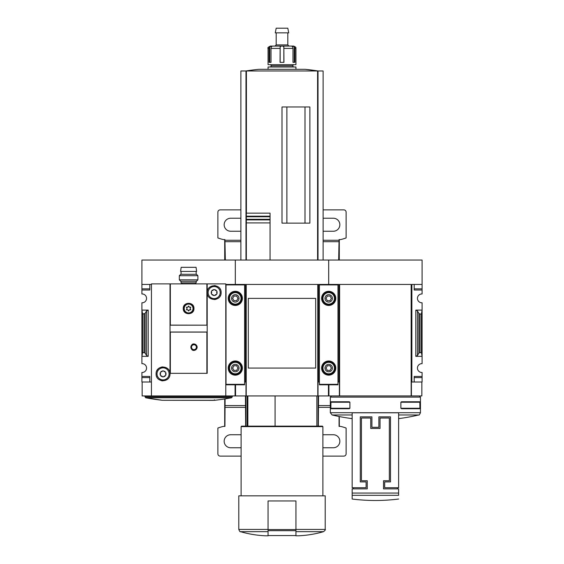<?xml version="1.0" encoding="UTF-8"?>
<svg xmlns="http://www.w3.org/2000/svg" width="564" height="564" viewBox="0 0 564 564"><rect width="100%" height="100%" fill="white"/><g stroke="black" fill="none" stroke-linecap="round" stroke-linejoin="round"><path stroke-width="0.85" d="M141.917 288.853L141.917 290.016L149.812 290.016L149.812 284.439L149.812 288.853L141.917 288.853L141.917 260.046L235.308 260.046L235.308 284.439L235.308 260.046L328.692 260.046L328.692 284.439L328.692 260.046L422.084 260.046L422.084 293.971A4.413 4.413 0 0 0 417.438 298.377A4.413 4.413 0 0 0 422.084 302.783L422.084 310.108L415.809 310.108L417.48 310.983L418.918 313.464L419.961 314.007L421.386 314.007L422.084 310.108L422.084 363.66A4.413 4.413 0 0 0 417.438 368.073A4.413 4.413 0 0 0 422.084 372.48L422.084 382.011L414.188 382.011L414.188 377.598L422.084 377.598M353.318 488.875L353.318 487.712M397.458 487.712L397.458 488.875M384.683 487.712L384.683 481.903L390.492 481.903L390.492 416.859L378.874 416.859L378.874 427.308L371.902 427.308L371.902 416.859L360.29 416.859L360.29 481.903L366.099 481.903L366.099 487.712L352.155 487.712L352.155 412.792L398.621 412.792L398.621 487.712L384.683 487.712M330.321 397.112L420.455 397.112L420.455 412.707L330.321 412.707L330.321 397.112L331.484 395.949M419.912 408.258L419.842 408.724L401.54 408.724L400.877 408.258L419.912 408.258L419.842 401.758L401.54 401.758L400.877 402.224L419.912 402.224M400.877 408.258L400.877 402.224M330.864 408.258L330.941 408.724L349.236 408.724L349.906 408.258L349.906 402.224L349.236 401.758L330.941 401.758L330.864 408.258L349.906 408.258M422.084 284.439L411.861 284.439L411.861 382.011L411.396 382.011L411.396 395.949L411.163 284.439L411.163 395.949L328.925 395.949L328.925 384.796M328.459 384.796L328.459 395.949L318.011 395.949L318.011 382.011L318.47 382.011L318.47 284.439L338.915 284.439L338.915 382.011L339.38 382.011L339.38 395.949M411.861 382.011L414.188 382.011L414.188 376.435L422.084 376.435M417.48 355.461L415.809 356.342L422.084 356.342L421.386 352.444L418.918 352.986L417.48 355.461L417.48 310.983M422.084 288.853L414.188 288.853L414.188 284.439L414.188 290.016L422.084 290.016M337.984 382.011L338.915 382.011M421.851 382.011L421.851 395.949L411.396 395.949M411.163 284.439L339.613 284.439L339.613 395.949M421.386 352.444L421.386 314.007M352.155 414.97L332.104 414.97L330.321 412.707M398.621 495.319L398.621 488.875L383.52 488.875L383.52 480.739L389.329 480.739L389.329 418.016L380.037 418.016L380.037 428.471L370.745 428.471L370.745 418.016L361.454 418.016L361.454 480.739L367.256 480.739L367.256 488.875L352.155 488.875L352.155 499.034L352.155 495.319L398.621 495.319M349.906 402.224L330.864 402.224M315.685 358.711L315.685 368.073L248.315 368.073L248.315 298.377L315.685 298.377L315.685 307.761M247.843 426.151L247.843 395.949M295.938 535.8L298.264 535.8L295.938 535.8L295.938 535.363M225.783 284.439L245.53 284.439L245.53 382.011L245.989 382.011L245.989 395.949L235.541 395.949L235.541 384.796M318.011 395.949L245.989 395.949M318.47 382.011L319.4 382.011M244.6 382.011L245.53 382.011M246.221 395.949L246.221 284.439L317.779 284.439L317.779 395.949M315.685 298.377L315.685 368.073L315.685 298.377M304.997 223.132L304.997 106.977M286.879 223.132L286.879 106.977M270.057 219.875L270.057 222.921L270.057 219.304L270.057 219.875L246.341 219.875L246.341 260.046L246.341 213.143L270.057 213.143L270.057 216.759L270.057 213.143M246.341 219.304L270.057 219.304L270.057 216.759L246.341 216.759M270.057 260.046L270.057 222.921L246.341 222.921M270.057 216.188L246.341 216.188L246.341 213.143M245.989 260.046L245.989 70.965L240.884 70.965L240.884 260.046M323.116 260.046L323.116 70.965L245.989 70.965A232.312 232.312 0 0 1 258.798 69.316L305.202 69.316L318.033 70.965A232.312 232.312 0 0 0 305.202 69.316M318.011 260.046L318.011 70.965M309.876 223.132L309.876 106.977L282 106.977L282 223.132L309.876 223.132M268.062 535.363L268.062 535.8L265.736 535.8L268.062 535.8L268.062 500.952L295.938 500.952L295.938 535.567L268.062 535.567M268.062 531.662L240.461 531.662C240.179 532.092 239.622 531.351 238.791 529.427L238.791 495.841L325.209 495.841L325.209 529.427C325.71 529.575 325.153 530.322 323.539 531.662C315.283 534.073 306.858 535.455 298.264 535.8M241.11 495.841L241.11 426.617L322.89 426.617L322.89 495.841M241.11 426.617L241.575 426.151L322.425 426.151L322.89 426.617M275.084 426.151L275.084 395.949M269.077 48.412A2.326 2.157 90 0 1 269.74 46.734L271.651 46.086L272.264 46.086L271.58 46.734A2.326 1.833 -90 0 0 271.016 48.412L271.016 62.35L269.077 62.35L269.077 48.412L268.062 48.412L268.062 64.67L295.938 64.67L295.938 48.412C295.254 47.707 297.362 47.764 293.618 46.086L292.349 46.086L294.26 46.734L294.26 62.35L292.984 62.35L294.923 62.35L294.923 48.412A2.326 2.157 -90 0 0 294.26 46.734M292.984 62.35L292.984 48.412A2.326 1.833 90 0 0 292.42 46.734L291.736 46.086L292.349 46.086L291.708 46.093M272.292 46.093L281.387 46.086L280.16 46.734L280.061 62.35L283.939 62.35L283.84 46.734L283.84 62.35M268.062 48.412C267.421 47.912 268.196 47.136 270.382 46.086L272.264 46.086M275.028 46.086L276.191 44.93L287.809 44.93L288.972 46.086L281.387 46.086L291.736 46.086M282.613 46.086L283.84 46.734M268.062 69.316L268.062 66.996L295.938 66.996L295.938 69.316M270.382 66.996L271.545 65.833L292.455 65.833L293.618 66.996M292.455 65.833L293.618 64.67M287.809 44.93L287.809 32.846M275.274 32.846L288.726 32.846L287.809 28.2L276.191 28.2L275.274 32.846M271.016 62.35L269.74 62.35L269.74 46.734M318.11 395.949L318.089 426.151M318.547 395.949L318.329 426.151M322.89 456.114L343.793 456.114A2.326 2.326 0 0 0 346.12 453.794L346.12 428.048A51.105 51.105 0 0 0 340.55 426.384L339.063 426.384L339.063 416.493M339.302 426.384L339.281 416.542M339.281 260.046L339.302 239.601M338.668 260.046L339.063 239.601L340.55 239.601A51.105 51.105 0 0 0 346.12 237.938L346.12 212.191A2.326 2.326 0 0 0 343.793 209.864L323.116 209.864M328.925 386.192L328.459 386.192M328.925 385.416L328.459 385.416M323.116 231.177A6.507 6.507 0 0 0 324.046 231.24L333.338 231.24A6.507 6.507 0 0 0 339.845 224.733A6.507 6.507 0 0 0 333.338 218.233L324.046 218.233A6.507 6.507 0 0 0 323.116 218.296M322.89 447.647A6.507 6.507 0 0 0 324.046 447.753L333.338 447.753A6.507 6.507 0 0 0 339.845 441.252A6.507 6.507 0 0 0 333.338 434.745L324.046 434.745A6.507 6.507 0 0 0 322.89 434.851M319.4 284.439L319.4 384.796L337.984 384.796L337.984 284.439M335.777 298.377A7.085 7.085 0 0 1 325.153 304.511A7.085 7.085 0 0 1 325.153 292.244A7.085 7.085 0 0 1 335.777 298.377M335.777 368.073A7.085 7.085 0 0 1 325.153 374.207A7.085 7.085 0 0 1 325.153 361.933A7.085 7.085 0 0 1 335.777 368.073M332.415 368.073A3.715 3.715 0 0 1 326.838 371.288A3.715 3.715 0 0 1 326.838 364.852A3.715 3.715 0 0 1 332.415 368.073M326.013 368.073L327.353 370.393L330.039 370.393L331.378 368.073L330.039 365.747L327.353 365.747L326.013 368.073M335.199 368.073A6.507 6.507 0 0 1 325.442 373.706A6.507 6.507 0 0 1 325.442 362.44A6.507 6.507 0 0 1 335.199 368.073M332.415 298.377A3.715 3.715 0 0 1 326.838 301.599A3.715 3.715 0 0 1 326.838 295.162A3.715 3.715 0 0 1 332.415 298.377M326.013 298.377L327.353 300.704L330.039 300.704L331.378 298.377L330.039 296.058L327.353 296.058L326.013 298.377M335.199 298.377A6.507 6.507 0 0 1 325.442 304.01A6.507 6.507 0 0 1 325.442 292.744A6.507 6.507 0 0 1 335.199 298.377M141.917 290.016L141.917 293.971A4.413 4.413 0 0 1 146.562 298.377A4.413 4.413 0 0 1 141.917 302.783L141.917 356.342L148.191 356.342L146.52 355.461L145.082 352.986L142.614 352.444L141.917 356.342L141.917 363.66A4.413 4.413 0 0 1 146.562 368.073A4.413 4.413 0 0 1 141.917 372.48L141.917 382.011L151.441 382.011M141.917 284.439L151.441 284.439M148.191 310.108L141.917 310.108L142.614 314.007L145.082 313.464L146.52 310.983L148.191 310.108L148.191 356.342M141.917 376.435L149.812 376.435L149.812 382.011L149.812 377.598L141.917 377.598M235.075 384.796L235.075 395.949L142.149 395.949L142.149 382.011M142.614 352.444L142.614 314.007M162.305 400.278L214.912 400.278A232.312 232.312 0 0 0 231.529 397.775L145.695 397.775A232.312 232.312 0 0 0 162.305 400.278L145.695 397.775L144.934 395.949M214.912 400.278L162.362 400.278L213.234 400.362L214.863 400.278L214.398 399.82M207.192 373.319L207.192 332.083L207.192 373.319L170.025 373.319L170.025 332.083L207.192 332.083L207.192 325.174L170.025 325.174L170.025 332.027L207.192 332.027M195.793 349.8C197.59 348.058 197.59 346.317 195.793 344.576C189.56 341.008 189.56 353.36 195.793 349.8M188.884 310.771L188.665 310.947A2.439 2.439 0 0 1 188.552 310.947L188.334 310.771M187.875 309.96L188.235 310.397A0.698 0.698 0 0 0 187.875 309.96A1.629 1.629 0 0 1 187.72 309.869L187.163 309.777A0.698 0.698 0 0 1 187.72 309.869M186.783 309.876L186.529 309.777A2.439 2.439 0 0 1 186.472 309.678L186.508 309.403M186.987 308.6L186.783 309.128A0.698 0.698 0 0 0 186.987 308.6A1.629 1.629 0 0 1 186.987 308.416L186.783 307.888A0.698 0.698 0 0 1 186.987 308.416M186.508 307.613L186.472 307.338A2.439 2.439 0 0 1 186.529 307.239L186.783 307.133M187.72 307.147L187.163 307.232A0.698 0.698 0 0 0 187.72 307.147A1.629 1.629 0 0 1 187.875 307.056L188.235 306.612A0.698 0.698 0 0 1 187.875 307.056M188.334 306.238L188.552 306.069A2.439 2.439 0 0 1 188.665 306.069L188.884 306.238M189.342 307.056L188.989 306.612A0.698 0.698 0 0 0 189.342 307.056A1.629 1.629 0 0 1 189.497 307.147L190.061 307.232A0.698 0.698 0 0 1 189.497 307.147M190.435 307.133L190.695 307.239A2.439 2.439 0 0 1 190.752 307.338L190.71 307.613M190.237 308.416L190.435 307.888A0.698 0.698 0 0 0 190.237 308.416A1.629 1.629 0 0 1 190.237 308.6L190.435 309.128A0.698 0.698 0 0 1 190.237 308.6M190.71 309.403L190.752 309.678A2.439 2.439 0 0 1 190.695 309.777L190.435 309.876M189.497 309.869L190.061 309.777A0.698 0.698 0 0 0 189.497 309.869A1.629 1.629 0 0 1 189.342 309.96L188.989 310.397A0.698 0.698 0 0 1 189.342 309.96M207.192 325.174L170.025 325.118L170.025 283.882L151.441 283.882L151.441 395.949M225.783 395.949L225.783 283.882L207.192 283.882L207.192 325.118L207.192 283.882L170.025 283.882L170.025 325.174M183.265 308.508C182.947 315.396 194.27 315.396 193.953 308.508C194.284 301.627 182.955 301.606 183.265 308.508L183.265 308.508M170.025 373.319L170.025 332.027M157.018 373.876A6.035 6.035 0 0 0 163.511 379.896A6.035 6.035 0 0 0 169.024 372.973A6.035 6.035 0 0 0 161.706 367.996A6.035 6.035 0 0 0 157.018 373.876M162.376 370.929L163.736 370.929L165.273 371.817L165.95 372.994L165.95 374.764L165.273 375.941L163.736 376.83L162.376 376.83L160.839 375.941L160.162 374.764L160.162 372.994L160.839 371.817L162.376 370.929A1.22 1.22 0 0 1 161.826 371.69M208.13 292.568A6.035 6.035 0 0 0 215.518 298.455A6.035 6.035 0 0 0 220.129 291.666A6.035 6.035 0 0 0 213.714 286.554A6.035 6.035 0 0 0 208.13 292.568M214.842 295.522L213.488 295.522L211.951 294.634L211.274 293.456L211.274 291.68L211.951 290.509L213.488 289.621L214.842 289.621L216.379 290.509L217.055 291.68L217.055 293.456L216.379 294.634L214.842 295.522A1.22 1.22 0 0 1 216.379 294.634M207.192 292.568C207.08 301.684 221.391 301.564 221.137 292.582C221.412 283.579 207.073 283.445 207.192 292.568L207.192 292.568M209.336 297.595A6.972 6.972 0 0 0 210.062 298.208M214.242 299.54A6.972 6.972 0 0 0 216.125 299.258M220.052 296.304A6.972 6.972 0 0 0 220.573 295.31M220.58 289.847A6.972 6.972 0 0 0 220.221 289.128M215.659 285.765A6.972 6.972 0 0 0 214.249 285.603M210.351 286.738A6.972 6.972 0 0 0 209.336 287.541M156.087 373.876C155.826 382.878 170.138 382.991 170.025 373.883C170.152 364.774 155.812 364.873 156.087 373.876L156.087 373.876M156.644 376.611A6.972 6.972 0 0 0 156.94 377.217M161.177 380.587A6.972 6.972 0 0 0 162.975 380.848M167.007 379.621A6.972 6.972 0 0 0 167.882 378.902M167.889 368.863A6.972 6.972 0 0 0 167.275 368.334M162.975 366.91A6.972 6.972 0 0 0 161.107 367.192M158.181 368.898A6.972 6.972 0 0 0 156.651 371.14M211.274 291.68A1.22 1.22 0 0 1 211.655 292.54M211.655 292.568A1.22 1.22 0 0 1 211.274 293.456M211.951 294.634A1.22 1.22 0 0 1 212.889 294.732M212.91 294.746A1.22 1.22 0 0 1 213.488 295.522M217.055 293.456A1.22 1.22 0 0 1 216.675 292.596M216.675 292.575A1.22 1.22 0 0 1 217.055 291.68M216.379 290.509A1.22 1.22 0 0 1 215.441 290.411M215.42 290.397A1.22 1.22 0 0 1 214.842 289.621M213.488 289.621A1.22 1.22 0 0 1 212.931 290.382M212.91 290.397A1.22 1.22 0 0 1 211.951 290.509M160.162 372.994A1.22 1.22 0 0 1 160.162 374.764M160.839 375.941A1.22 1.22 0 0 1 161.776 376.04M161.797 376.054A1.22 1.22 0 0 1 162.376 376.83M163.736 376.83A1.22 1.22 0 0 1 164.286 376.068M164.307 376.054A1.22 1.22 0 0 1 165.273 375.941M165.95 374.764A1.22 1.22 0 0 1 165.95 372.994M165.273 371.817A1.22 1.22 0 0 1 164.335 371.718M164.314 371.704A1.22 1.22 0 0 1 163.736 370.929M161.805 371.704A1.22 1.22 0 0 1 160.839 371.817M183.73 308.508A4.879 4.879 0 0 0 191.048 312.731A4.879 4.879 0 0 0 191.048 304.285A4.879 4.879 0 0 0 183.73 308.508M190.879 347.184A3.081 3.081 0 0 0 195.496 349.849A3.081 3.081 0 0 0 195.496 344.519A3.081 3.081 0 0 0 190.879 347.184A3.081 3.081 0 0 0 195.496 349.849A3.081 3.081 0 0 0 195.496 344.519A3.081 3.081 0 0 0 190.879 347.184M191.506 347.184A2.453 2.453 0 0 0 193.953 349.638A2.453 2.453 0 0 0 196.406 347.184A2.453 2.453 0 0 0 193.953 344.738A2.453 2.453 0 0 0 191.506 347.184M181.058 281.26L181.058 282.881L196.159 282.881L196.159 281.26M179.317 279.829L180.741 281.26L196.476 281.26L197.901 279.829L197.901 275.711L179.317 275.711L179.317 279.829L197.901 279.829M179.317 275.711L180.741 274.287L196.476 274.287L197.901 275.711M188.609 271.432L196.624 271.432L196.061 267.315L181.157 267.315L180.593 271.432L188.609 271.432M240.884 209.864L220.207 209.864A2.326 2.326 0 0 0 217.88 212.191L217.88 237.938A51.105 51.105 0 0 0 223.45 239.601L224.937 239.601L225.332 260.046M224.698 239.601L224.719 260.046M224.719 398.952L224.698 426.384M225.092 398.889L224.937 426.384L223.45 426.384A51.105 51.105 0 0 0 217.88 428.048L217.88 453.794A2.326 2.326 0 0 0 220.207 456.114L241.11 456.114M245.671 426.151L245.453 395.949M245.911 426.151L245.89 395.949M235.541 386.192L235.075 386.192M235.541 385.416L235.075 385.416M240.884 218.296A6.507 6.507 0 0 0 239.954 218.233L230.662 218.233A6.507 6.507 0 0 0 224.155 224.733A6.507 6.507 0 0 0 230.662 231.24L239.954 231.24A6.507 6.507 0 0 0 240.884 231.177M241.11 434.851A6.507 6.507 0 0 0 239.954 434.745L230.662 434.745A6.507 6.507 0 0 0 224.155 441.252A6.507 6.507 0 0 0 230.662 447.753L239.954 447.753A6.507 6.507 0 0 0 241.11 447.647M226.016 284.439L226.016 384.796L244.6 384.796L244.6 284.439M242.393 298.377A7.085 7.085 0 0 1 231.762 304.511A7.085 7.085 0 0 1 231.762 292.244A7.085 7.085 0 0 1 242.393 298.377M242.393 368.073A7.085 7.085 0 0 1 231.762 374.207A7.085 7.085 0 0 1 231.762 361.933A7.085 7.085 0 0 1 242.393 368.073M239.023 368.073A3.715 3.715 0 0 1 233.447 371.288A3.715 3.715 0 0 1 233.447 364.852A3.715 3.715 0 0 1 239.023 368.073M232.622 368.073L233.961 370.393L236.647 370.393L237.987 368.073L236.647 365.747L233.961 365.747L232.622 368.073M241.808 368.073A6.507 6.507 0 0 1 232.051 373.706A6.507 6.507 0 0 1 232.051 362.44A6.507 6.507 0 0 1 241.808 368.073M239.023 298.377A3.715 3.715 0 0 1 233.447 301.599A3.715 3.715 0 0 1 233.447 295.162A3.715 3.715 0 0 1 239.023 298.377M232.622 298.377L233.961 300.704L236.647 300.704L237.987 298.377L236.647 296.058L233.961 296.058L232.622 298.377M241.808 298.377A6.507 6.507 0 0 1 232.051 304.01A6.507 6.507 0 0 1 232.051 292.744A6.507 6.507 0 0 1 241.808 298.377M415.809 356.342L415.809 310.108M418.918 352.986L418.918 313.464M419.961 352.444L419.961 314.007M398.621 414.97L418.678 414.97C418.939 415.464 419.531 414.709 420.455 412.707M352.155 493.063L398.621 493.063M295.938 531.662L323.539 531.662M295.938 529.427L325.209 529.427M317.588 260.046L317.588 70.965M246.412 213.143L246.412 70.965M238.791 529.427L268.062 529.427M295.938 529.554L268.062 529.554M295.938 530.689L268.062 530.689M294.923 48.412L295.938 48.412M283.939 48.412L292.984 48.412M271.016 48.412L280.061 48.412M280.16 46.734L280.16 62.35M330.321 405.572L318.343 405.572M330.321 407.356L318.329 407.356M328.925 386.735L328.459 386.735M339.049 241.688L323.116 241.688M339.063 240.264L323.116 240.264M319.4 384.331L337.984 384.331M319.4 284.905L337.984 284.905M334.438 368.073A5.739 5.739 0 0 1 325.823 373.044A5.739 5.739 0 0 1 325.823 363.103A5.739 5.739 0 0 1 334.438 368.073M334.438 298.377A5.739 5.739 0 0 1 325.823 303.347A5.739 5.739 0 0 1 325.823 293.407A5.739 5.739 0 0 1 334.438 298.377M144.039 352.444L144.039 314.007M145.082 352.986L145.082 313.464M146.52 355.461L146.52 310.983M144.934 396.859L232.283 396.859L232.283 395.949M170.335 373.319L170.335 332.083M206.882 373.319L206.882 332.083M184.195 308.508A4.42 4.42 0 0 0 188.714 312.921A4.42 4.42 0 0 0 193.029 308.438A4.42 4.42 0 0 0 188.573 304.088A4.42 4.42 0 0 0 184.195 308.508M206.882 325.118L206.882 283.882M170.335 325.118L170.335 283.882M191.344 347.184A2.616 2.616 0 0 0 195.264 349.447A2.616 2.616 0 0 0 195.264 344.921A2.616 2.616 0 0 0 191.344 347.184M245.657 405.572L224.958 405.572M245.671 407.356L224.937 407.356M235.541 386.735L235.075 386.735M240.884 241.688L224.951 241.688M240.884 240.264L224.937 240.264M226.016 384.331L244.6 384.331M226.016 284.905L244.6 284.905M241.047 368.073A5.739 5.739 0 0 1 232.438 373.044A5.739 5.739 0 0 1 232.438 363.103A5.739 5.739 0 0 1 241.047 368.073M241.047 298.377A5.739 5.739 0 0 1 232.438 303.347A5.739 5.739 0 0 1 232.438 293.407A5.739 5.739 0 0 1 241.047 298.377M332.104 414.97A185.852 185.852 0 0 0 352.155 418.622M398.621 418.622A185.852 185.852 0 0 0 418.678 414.97M419.299 395.949L420.455 397.112M352.155 499.034A185.852 185.852 0 0 0 398.621 499.034M247.152 426.151L247.152 395.949M240.461 531.662C248.717 534.073 257.142 535.455 265.736 535.8M316.848 426.151L316.848 395.949M271.545 65.833L270.382 64.67M276.191 44.93L276.191 32.846M231.529 397.775L232.283 396.859M195.348 283.882L195.348 282.881M181.876 283.882L181.876 282.881M196.159 274.287L196.159 271.432M181.058 274.287L181.058 271.432"/></g></svg>
